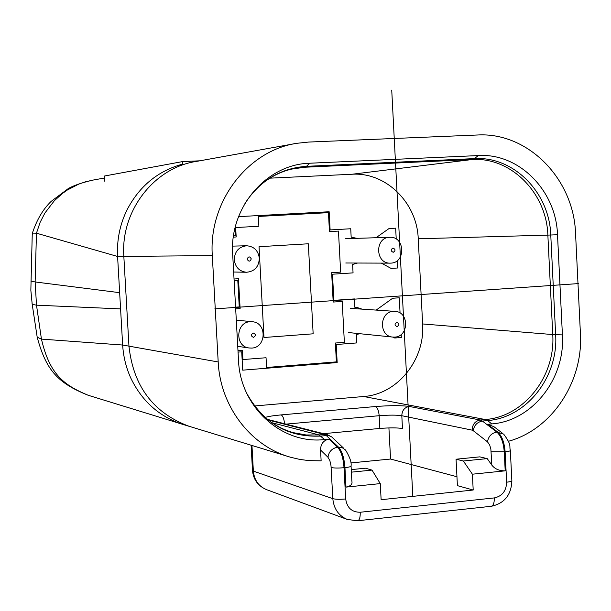 <?xml version="1.0" encoding="UTF-8"?>
<svg xmlns="http://www.w3.org/2000/svg" width="611" height="611" viewBox="0 0 611 611"><rect width="100%" height="100%" fill="white"/><g stroke="black" fill="none" stroke-linecap="round" stroke-linejoin="round"><path stroke-width="0.92" d="M487.609 424.301L491.886 423.904C532.311 420.933 565.358 378.637 562.41 334.897L557.507 234.746C556.193 190.739 519.052 152.895 478.382 155.561L309.777 163.229C266.564 164.084 229.163 207.648 232.684 254.375L238.511 360.368C240.169 407.048 281.824 444.648 324.556 439.561L329.092 439.133L337.57 447.214L341.939 447.489L345.543 450.009C349.843 457.127 351.684 462.443 351.058 465.949C351.34 466.59 349.301 467.148 344.948 467.621L344.024 467.713L345.689 498.966C347.002 507.825 351.852 512.255 360.23 512.247L494.299 497.919C502.181 496.208 506.298 490.961 506.641 482.186L505.121 451.796C504.365 442.379 501.883 435.773 497.675 431.985L487.609 424.301L493.871 426.654L501.944 432.794M188.196 426.012L290.668 457.28L299.917 459.441L309.311 460.656L321.134 460.824L320.554 450.002C320.66 443.853 323.502 440.226 329.092 439.133M288.392 456.593C249.723 444.9 220.204 405.643 218.196 361.964L212.307 255.604C208.42 201.897 247.631 150.589 296.778 143.31L308.647 142.058L477.344 135.008C528.026 131.907 573.95 179.076 575.562 233.654L580.412 333.484C583.398 381.692 551.87 429.556 508.405 441.287M254.527 405.971L363.69 396.508C397.456 394.263 425.157 359.757 422.629 323.952L418.237 238.786C417.084 202.776 385.892 171.943 351.974 174.25L269.879 178.168M379.843 428.448L379.179 415.709C389.115 414.938 396.654 414.93 401.809 415.709L472.143 430.144C472.372 424.431 475.06 421.055 480.193 420.009L409.255 406.452C404.497 407.4 402.015 410.477 401.809 415.709L402.473 428.532C397.318 427.685 389.78 427.662 379.843 428.448L323.433 433.673M491.84 465.139L487.234 458.617L479.772 456.86L456.058 459.212L457.41 485.646L473.197 490.022L472.395 474.197L505.198 470.837C499.324 470.921 494.872 469.019 491.84 465.139L490.862 449.077L489.678 445.014L487.494 441.845C488.418 436.369 491.519 433.107 496.812 432.069L503.647 434.085C512.278 445.747 508.978 445.77 510.33 450.33C510.72 450.887 508.986 451.384 505.121 451.796L491.168 451.758M388.917 427.921L390.559 459.037L456.952 476.74M473.197 490.022L381.127 499.699L380.279 483.607L345.979 487.112L344.948 467.621C344.199 457.929 342.045 451.094 338.486 447.122L326.327 435.567L320.92 436.071C288.3 437.629 263.593 423.423 246.783 393.438M390.559 459.037L350.767 462.939M487.234 458.617L463.344 461L472.395 474.197M463.344 461L456.058 459.212M380.279 483.607L372.023 470.103L365.454 468.202L351.256 469.615M351.867 481.132L351.875 481.17C352.616 484.21 350.653 486.188 345.979 487.112M372.023 470.103L351.394 472.158M182.826 164.733L182.643 161.571L199.812 160.808M182.643 161.571L104.496 176.014L104.802 181.322M238.061 352.096L241.712 351.814L242.72 370.159L337.173 362.567L336.21 344.512L356.755 342.931L356.312 334.538L359.864 333.713M362.063 309.143L356.572 307.325L354.876 307.325L354.433 298.924L333.866 300.352L332.476 274.209L353.059 272.873L352.616 264.456L357.557 263.036M357.023 238.328L351.172 237.175L350.729 228.751L330.116 229.927L329.153 211.75L238.565 216.645M234.937 228.483L235.311 235.319L233.601 235.418M234.12 280.579L237.786 280.342L239.245 306.913L235.586 307.165M393.01 337.104L394.721 338.013L401.335 337.501L401.183 334.477M400.068 313.023L399.273 297.794L392.652 298.252L376.155 310.098M381.333 263.112L391.093 268.412L397.73 267.985L397.341 260.569M396.226 239.061L395.661 228.17L389.024 228.552L376.009 237.732M251.709 348.079L248.99 347.972C234.616 346.468 235.8 322.043 250.266 321.699L252.419 321.737C267.122 322.684 266.449 347.628 251.709 348.079M253.267 333.018C255.986 334.27 256.07 335.714 253.504 337.356C250.785 336.111 250.709 334.66 253.267 333.018M393.408 311.373L395.027 311.373C409.301 311.793 409.026 336.669 394.744 337.104L392.697 337.073C378.652 336.21 379.324 311.702 393.408 311.373M397.081 326.602C394.492 325.38 394.423 323.967 396.86 322.371C399.449 323.593 399.518 325.006 397.081 326.602M234.273 259.79C234.662 251.442 238.779 246.768 246.63 245.767C254 246.386 258.232 250.548 259.331 258.254C258.881 266.847 254.588 271.521 246.454 272.262C239.367 271.414 235.304 267.251 234.273 259.79M251.281 258.888C250.059 261.768 248.685 261.852 247.157 259.14C248.379 256.261 249.754 256.177 251.281 258.888M389.551 237.312L389.94 237.297C404.986 236.312 405.956 262.791 390.895 263.12L390.07 263.142C375.223 263.639 374.688 237.526 389.551 237.312M393.217 252.305C390.628 251.037 390.551 249.624 392.995 248.051C395.584 249.319 395.661 250.731 393.217 252.305M237.969 350.523L242.399 350.179L242.918 359.558L266.052 357.74L266.579 367.486L336.386 361.88L335.378 343.023L344.367 342.336L342.198 301.422L333.201 302.055L331.636 272.689L340.64 272.109L338.463 231.088L329.451 231.607L328.443 212.659L258.346 216.454L258.881 226.253L235.663 227.552L236.182 236.969L233.349 237.137M234.036 278.998L238.473 278.715L240.115 308.547L235.678 308.861M313.153 333.812L308.326 243.781L259.033 246.707L263.983 337.501L313.153 333.812M36.782 334.469L37.202 337.226L41.441 339.105C49.766 374.986 64.315 385.281 88.259 395.294L89.573 395.699M32.207 235.327L32.406 233.096L36.454 233.196L117.587 256.467L122.651 345.032C123.384 356.74 126.118 367.799 130.861 378.201C141.889 401.022 158.944 416.335 182.017 424.141L183.728 424.668M122.391 405.788L132.74 408.973M191.892 427.135L189.311 426.371C153.43 413.028 133.313 386.289 128.959 346.147L123.834 256.406C120.482 211.1 153.995 167.735 196.276 161.426L197.536 161.22M93.414 180.008L85.517 181.788L78.781 184.11L67.347 190.013L62.528 193.397L54.348 200.721L44.931 213.002L40.12 222.343L36.454 233.196L35.133 281.961L119.657 292.677M212.307 255.604L117.587 256.467C116.762 240.199 119.825 224.833 126.783 210.367C139.102 186.37 157.768 170.935 182.788 164.061M391.735 90.107L412.815 496.369M578.38 283.588L214.812 308.868M247.768 395.462C258.468 414.541 273.636 426.944 293.28 432.657L306.08 434.971L319.072 434.94L324.556 439.561M272.032 422.759L319.072 434.94L324.472 434.444L268.351 420.055M244.935 203.41C260.034 180.551 280.548 168.193 306.47 166.329L304.729 167.238L298.588 167.788C283 169.95 269.214 176.709 257.231 188.066M309.777 163.229L306.47 166.329L474.312 158.616L478.382 155.561M351.974 174.25L472.181 159.524L304.729 167.238L291.241 169.155M472.181 159.524L474.312 158.616C513.584 156.011 549.488 192.518 550.763 235.006L547.861 235.105C546.601 193.061 511.056 156.943 472.181 159.524M557.507 234.746L550.763 235.006L555.651 334.706L562.41 334.897M422.629 323.952L552.749 334.561L547.861 235.105L418.237 238.786M552.749 334.561L555.651 334.706C558.507 376.934 526.56 417.756 487.517 420.589L485.294 419.536C523.948 416.74 555.575 376.345 552.749 334.561M491.886 423.904L487.517 420.589L482.4 421.063C477.191 422.079 474.136 425.287 473.235 430.686L487.494 441.845M505.198 470.837L504.251 451.88C503.502 442.463 501.02 435.857 496.812 432.069L482.4 421.063L480.193 420.009L485.294 419.536L363.69 396.508M409.255 406.452C401.503 405.368 390.215 405.399 375.391 406.544L281.144 414.9C273.369 415.61 268.053 416.458 265.189 417.45M281.144 414.9C282.878 415.763 284.008 418.703 284.535 423.728M343.901 448.451L331.712 436.918L329.199 435.773L326.327 435.567L324.472 434.444L327.397 434.688L267.511 419.39M375.391 406.544C377.438 407.461 378.698 410.516 379.179 415.709L286.055 424.118M472.143 430.144L473.235 430.686M506.641 482.186C510.498 481.743 512.232 481.201 511.842 480.567L510.345 450.666M128.959 346.154L218.196 361.964M251.953 445.472L253.359 471.112L332.819 498.668L331.002 465.681L329.841 460.564L327.977 457.272C328.794 451.651 331.987 448.298 337.57 447.214C341.129 451.185 343.275 458.013 344.024 467.713C338.211 468.202 333.919 468.133 331.162 467.522M320.554 450.002L327.977 457.272M252.473 470.187L253.359 471.112C254.229 480.047 258.545 486.196 266.32 489.556L347.262 519.442C338.593 515.692 333.782 508.764 332.819 498.668C335.584 499.37 339.876 499.47 345.689 498.966M356.992 520.679L347.262 519.442L357.458 520.771C359.421 520.412 360.345 517.57 360.23 512.247M357.84 520.732L490.961 506.313C493.253 505.923 494.368 503.12 494.299 497.919M32.047 303.27L32.207 304.339L36.5 305.172L41.441 339.105L122.651 345.032L128.959 346.147M30.81 281.029L35.133 281.961L36.5 305.172L120.581 308.899M297.137 167.994L298.588 167.788M266.32 489.556C258.01 485.913 253.397 479.597 252.496 470.607L251.098 445.205M491.42 506.267C504.449 503.357 511.262 494.918 511.858 480.949M351.073 466.246L351.867 481.17M327.397 434.688L331.857 437.018M195.13 161.655L294.884 143.654M248.99 347.972L237.74 346.345M252.419 321.737L236.297 320.118M395.027 311.373L350.508 308.356M392.697 337.073L348.308 332.529M246.63 245.767L232.6 246.118M246.454 272.262L233.654 272.017M389.94 237.297L345.658 238.687M390.07 263.142L345.788 262.997M88.312 395.317C57.327 382.975 45.993 369.815 37.202 337.226L32.207 304.339L30.848 290.256L32.268 233.234M182.009 424.141L88.259 395.294M189.311 426.371L182.292 424.225M32.406 233.096C36.889 219.578 43.175 208.985 51.255 201.302L68.241 188.616C73.236 185.629 81.5 182.781 93.04 180.069M104.611 177.992L93.017 180.085"/></g></svg>
